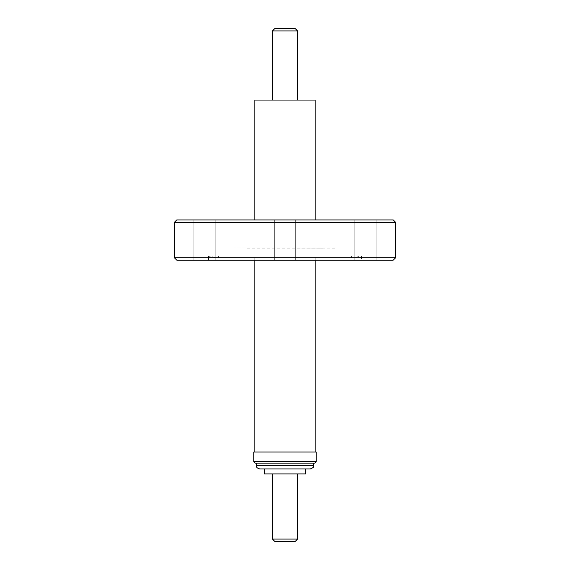 <?xml version="1.0" encoding="UTF-8"?>
<svg xmlns="http://www.w3.org/2000/svg" width="570" height="570" viewBox="0 0 570 570"><rect width="100%" height="100%" fill="white"/><g stroke="black" fill="none" stroke-linecap="round" stroke-linejoin="round"><path stroke-width="0.43" stroke-dasharray="2.85 2.14" d="M264.281 468.918L304.102 468.918M264.281 473.905L305.719 473.905M272.453 473.905L297.576 473.905L272.453 473.905M297.576 539.085L272.424 539.085M274.84 541.5L295.16 541.5M272.424 30.915L297.576 30.915M297.547 100.056L272.424 100.056L297.547 100.056M285 219.927L254.826 219.927L285 219.927M254.826 100.056L315.174 100.056M215.168 219.927L215.168 260.162L193.843 260.162L215.168 260.162L193.843 260.162L215.168 260.162L215.168 219.927L193.843 219.927L193.843 260.162L193.843 219.927L215.168 219.927M295.659 219.927L295.659 260.162L274.341 260.162L295.659 260.162L274.341 260.162L295.659 260.162L295.659 219.927L274.341 219.927L274.341 260.162L274.341 219.927L295.659 219.927M376.157 219.927L376.157 260.162L354.832 260.162L376.157 260.162L354.832 260.162L376.157 260.162L376.157 219.927L354.832 219.927L354.832 260.162L354.832 219.927L376.157 219.927M351.391 256.058L218.609 256.058L351.391 256.058L351.391 258.075L218.609 258.075L208.47 256.058M218.609 256.058L218.609 258.075L351.391 258.075L361.53 256.058M361.473 256.058L208.527 256.058L208.527 260.162L176.807 260.162L361.473 260.162L208.527 260.162L208.527 256.058L361.473 256.058L361.473 260.162L393.193 260.162L361.473 260.162L361.473 256.058L395.608 256.058L361.473 256.058M285 452.145L254.826 452.145L285 452.145M285 256.058L254.826 256.058L285 256.058M253.778 452.017L316.222 452.017M255.388 463.175L256.436 463.175M259.649 468.918L305.719 468.918M280.162 452.017L315.417 452.017L280.162 452.017M176.807 260.162L393.193 260.162M174.392 256.058L208.527 256.058L174.392 256.058L174.392 257.754L395.608 257.754L395.608 256.058M174.356 222.343L395.644 222.343M176.764 219.927L393.236 219.927M295.16 28.5L274.861 28.5M285 248.028L254.826 248.014L285 248.014M335.901 248.014L234.099 248.014L335.901 248.121M247.323 248.121L322.698 248.121L254.826 248.014M253.778 461.565L316.222 461.565M256.436 465.697L313.564 465.697M254.826 260.162L254.826 256.058M315.174 260.162L315.174 256.058M315.174 248.028L322.698 248.121"/><path stroke-width="0.85" d="M316.222 461.565L253.778 461.565L253.778 452.017L316.222 452.017L316.222 461.565L314.612 463.175L313.564 463.175L313.301 466.973C313.892 467.165 312.909 467.813 310.351 468.918L305.719 468.918L305.719 473.905L264.281 473.905L264.281 468.918L304.102 468.918M272.424 539.085L297.576 539.085L295.16 541.5L274.84 541.5L272.424 539.085L272.424 473.905M272.424 30.915L274.84 28.5L295.139 28.5L297.576 30.915L272.424 30.915L272.424 100.056M315.174 219.927L315.174 100.056L254.826 100.056L254.826 219.927M174.356 222.343L395.644 222.343L393.236 219.927L176.764 219.927L174.356 222.343L174.356 256.058M395.608 256.058L395.608 257.754L174.392 257.754L174.392 256.058M395.644 222.343L395.644 256.058M314.612 463.175L255.388 463.175L253.778 461.565M313.564 463.175L256.436 463.175L256.436 465.697C257.049 466.666 255.26 467.4 259.649 468.918L310.351 468.918M393.193 260.162L395.608 257.754L393.193 260.162L176.807 260.162L174.392 257.754L176.807 260.162M313.564 465.697L256.436 465.697M254.826 452.017L254.826 260.162M315.174 452.017L315.174 260.162M297.576 30.915L297.576 100.056M297.576 473.905L297.576 539.085"/></g></svg>
